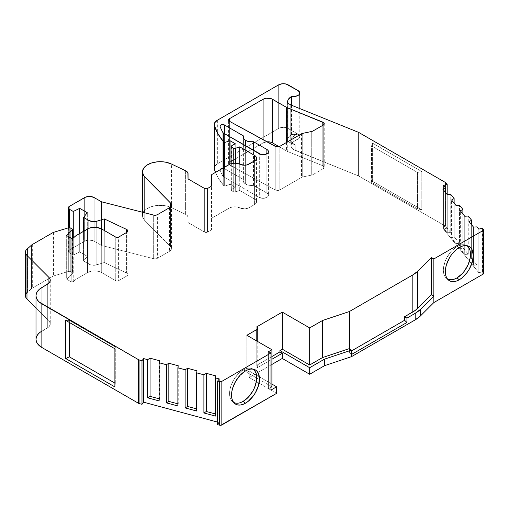 <?xml version="1.0" encoding="UTF-8"?>
<svg xmlns="http://www.w3.org/2000/svg" width="509" height="509" viewBox="0 0 509 509"><rect width="100%" height="100%" fill="white"/><g stroke="black" fill="none" stroke-linecap="round" stroke-linejoin="round"><path stroke-width="0.38" stroke-dasharray="2.54 1.91" d="M254.443 370.444L252.75 369.044L250.689 368.281L248.341 368.192L245.796 368.764L243.143 369.998A19.215 11.09 120 0 1 252.788 369.07A19.215 11.09 120 0 0 251.561 368.51A19.215 11.09 120 0 0 243.143 369.998L245.503 370.908L243.143 369.998L237.945 374.191L233.536 380.134L230.59 386.929L229.559 393.527L230.59 398.935L231.849 400.92L233.536 402.32L235.597 403.083M468.242 247.011L466.549 245.605L464.494 244.848L462.147 244.753L456.942 246.56A19.215 11.09 120 0 1 466.588 245.631A19.215 11.09 120 0 0 465.36 245.071A19.215 11.09 120 0 0 456.942 246.56L459.303 247.469L456.942 246.56L451.744 250.752L449.396 253.558L445.649 260.054L443.619 266.881L443.619 273.002L444.395 275.496L445.649 277.481L447.341 278.887L449.396 279.645M243.417 135.903L243.417 179.518A8.348 4.816 0 0 0 243.181 180.657A8.348 4.816 0 0 0 245.624 184.061L245.624 145.898L245.624 184.061A8.348 4.816 0 0 0 253.495 185.34L253.495 150.441M266.907 141.807A6.681 3.856 0 0 0 263.089 142.902L266.907 141.807A6.681 3.856 0 0 0 263.089 142.902L229.584 162.244L229.584 121.352L229.584 162.244A3.34 1.928 0 0 0 228.605 163.612A3.34 1.928 0 0 0 229.584 164.973L229.584 121.352L229.584 164.973A3.34 1.928 0 0 0 229.642 165.005L229.642 121.39L229.642 165.005L275.191 189.959A3.34 1.928 0 0 0 279.848 189.927L279.848 146.306L279.848 189.927L301.506 177.418L301.506 133.803M223.706 167.646L223.706 185.588L218.113 177.647L215.517 172.373A110.58 63.841 0 0 0 223.706 185.588L223.706 167.646L223.706 185.588L224.654 186.129L224.654 167.098L224.654 186.129L230.043 184.334L230.043 164.07L230.043 184.334L235.234 187.331L235.234 143.716L235.234 187.331L231.926 189.24L231.926 145.625L231.926 189.24A2.004 1.158 0 0 0 231.341 190.061A2.004 1.158 0 0 0 231.926 190.875L231.926 163.491L231.926 190.875L233.256 191.645L233.256 163.274L233.256 191.645A2.004 1.158 0 0 0 235.68 191.829L235.68 163.224L235.68 191.829L239.733 190.474L239.733 164.191L239.733 190.474L254.589 199.057L254.589 160.889L254.589 204.503L249.028 207.717L249.028 164.102L249.028 207.717L244.568 208.843L239.974 207.92A6.681 3.856 0 0 0 249.028 207.717L249.028 164.102M153.673 215.097L153.673 258.712A3.34 1.928 0 0 0 157.383 258.311L155.633 258.846L153.673 258.712L153.673 215.097L153.673 258.712L101.488 245.414L101.488 201.799L101.488 245.414L94.14 241.177A6.706 3.868 0 0 0 84.659 241.177L69.281 250.053L69.281 206.438L69.281 250.053A3.353 1.934 0 0 0 68.301 251.421A3.353 1.934 0 0 0 69.281 252.788L69.281 227.65L69.281 252.788L73.264 255.085L73.264 238.053L73.264 255.085L79.709 251.968L79.709 233.51L79.709 251.968L87.3 256.351L87.3 212.73L87.3 256.351L83.533 261.015L83.533 231.302L83.533 261.015L88.941 264.139L88.941 228.312L88.941 264.139A6.706 3.868 0 0 0 96.85 264.814L96.85 227.434L96.85 264.814L104.269 262.523L104.269 230.469L104.269 262.523L126.601 273.053L126.601 232.467L126.601 273.053L127.835 274.466L126.856 275.935A3.378 1.947 0 0 0 127.842 274.561A3.378 1.947 0 0 0 126.601 273.053L126.601 232.467M71.184 238.193L71.184 281.808A1.336 0.77 0 0 0 73.239 281.687L71.184 281.808L71.184 238.193L71.184 281.808L66.673 279.199L66.673 235.584L66.673 279.199L72.361 273.511L72.361 238.403L72.361 273.511A1.336 0.77 0 0 0 72.539 273.123A1.336 0.77 0 0 0 72.144 272.582L72.144 228.961L72.144 272.582L70.267 271.494L70.267 227.879L70.267 271.494A1.336 0.77 0 0 0 68.702 271.361L68.702 227.739L68.702 271.361L53.483 275.986A2.004 1.158 0 0 0 53 276.19L53 232.575L53 276.19L32.665 287.929A10.015 5.784 0 0 0 31.539 288.705L31.539 245.083L31.539 288.705L27.505 292.032L27.505 248.411L27.505 292.032A11.351 6.553 0 0 0 25.45 295.793M302.728 133.358L302.728 176.973L302.728 133.358L302.728 176.973L311.731 175.083L311.731 131.462L311.731 175.083A3.34 1.928 0 0 0 312.946 174.632L312.946 131.017L312.946 174.632L323.26 168.683A3.34 1.928 0 0 0 324.233 167.321A3.34 1.928 0 0 0 322.808 165.737L322.808 125.322L322.808 165.737L287.744 151.561L287.744 141.75M220.098 126.442L220.098 170.063L220.766 168.689L223.909 168.364L243.417 179.518L224.596 168.657L224.596 133.759L224.596 168.657A2.672 1.54 0 0 0 221.689 168.32A2.672 1.54 0 0 0 220.041 169.745A2.672 1.54 0 0 0 220.098 170.063L220.098 126.442L220.098 170.063A105.236 60.756 0 0 0 222.878 176.139L222.878 132.525L222.878 176.139A2.672 1.54 0 0 0 223.534 176.763L223.534 133.142L223.534 176.763L259.316 197.422L259.316 153.801L259.316 197.422A5.338 3.086 0 0 0 265.132 198.09A5.338 3.086 0 0 0 268.428 195.24A5.338 3.086 0 0 0 266.869 193.057L253.495 185.34L249.27 185.295L245.624 184.061L245.624 145.898M451.744 279.74L454.295 279.161M470.271 251.491L469.495 248.996M473.478 227.084L473.478 265.246L473.478 227.084L473.478 265.246L469.082 259.813L469.082 221.644M464.73 216.249L464.73 254.417L464.73 216.249L464.73 254.417L460.34 248.977L460.34 210.815M455.981 205.42L455.981 243.588L455.981 205.42L455.981 243.588L451.591 238.148L451.591 199.986M447.233 194.591L447.233 232.759L447.233 194.591L447.233 232.759L442.843 227.319L442.843 189.157M483.55 273.397A2.004 1.158 0 0 0 483.365 272.907L483.365 229.292L483.365 272.907L482.456 271.781L482.456 228.166M417.488 172.462L417.488 208.881L371.564 182.368L371.564 145.949L417.488 172.462L417.488 208.881L421.802 209.74L421.802 171.571L417.488 172.462L417.488 208.881L371.564 182.368L371.564 145.949L417.488 172.462L421.802 171.571L417.488 172.462L371.564 145.949L372.613 143.175L421.802 171.571L421.802 209.74L372.613 181.338L371.564 182.368L371.564 145.949L372.613 143.175L372.613 181.338L371.564 182.368L417.488 208.881L421.802 209.74L372.613 181.338L371.564 182.368M447.176 194.521L447.176 228.108L447.176 194.521L447.176 228.108L445.827 226.429L445.827 182.814L445.827 226.429A2.004 1.158 0 0 0 445.426 226.104L445.426 182.483L445.426 226.104L358.591 175.968L358.591 132.353L358.591 175.968L295.175 150.333L295.175 144.88L291.186 143.271L291.186 105.102M291.472 105.217L291.472 134.688A13.355 7.711 0 0 0 287.566 140.14A13.355 7.711 0 0 0 287.719 141.305L287.719 103.142L287.719 141.305L287.61 139.504L288.228 137.735L289.545 136.107L291.867 134.465L291.867 105.376L291.867 134.465L295.156 134.554L298.032 133.632L292.471 137.036L290.989 139.39L291.364 141.884L292.242 143.035L295.175 144.88L291.186 143.271A3.34 1.928 0 0 1 290.741 143.054L287.719 141.305L287.719 103.142M290.741 104.886L290.741 143.054A3.34 1.928 0 0 0 291.186 143.271A3.34 1.928 0 0 1 290.741 143.054L287.719 141.305L290.741 143.054L290.741 104.886L290.741 143.054M210.93 186.517L210.93 230.138A2.004 1.158 0 0 0 211.515 229.317L210.93 230.138L210.93 186.517L210.93 230.138L207.481 232.123L207.481 188.508L207.481 232.123L206.062 232.467L204.65 232.123A2.004 1.158 0 0 0 207.481 232.123L207.481 188.508M115.753 237.099L115.753 280.714A2.004 1.158 0 0 0 118.584 280.714L117.165 281.051L115.753 280.714L115.753 237.099L115.753 280.714L101.705 272.601A10.015 5.784 0 0 0 87.542 272.601L76.115 279.199L76.115 235.584L76.115 279.199L73.239 281.687L73.239 238.072M114.894 383.112L115.301 383.347L114.894 386.929L115.301 383.347L114.894 383.112L115.301 383.347L115.301 346.928L69.377 320.416L69.377 322.49M159.12 398.789L159.489 398.884L159.12 400.914L159.489 398.884L159.12 398.789L159.489 398.884L159.489 360.722M177.876 403.834L178.245 403.936L177.876 405.966L178.245 403.936L177.876 403.834L178.245 403.936L178.245 365.774M196.633 408.886L197.002 408.988L196.633 411.011L197.002 408.988L196.633 408.886L197.002 408.988L197.002 370.819M215.39 413.938L215.759 414.04L215.39 416.063L215.759 414.04L215.39 413.938L215.759 414.04L215.759 375.871M237.945 403.179L240.496 402.6M256.466 374.929L255.696 372.435M349.015 348.722L349.015 352.241L351.458 354.499L349.015 352.241L349.015 348.722L349.015 352.241L349.409 352.139L349.409 348.951L349.409 352.139L351.458 350.956M256.791 326.829L256.791 365.265L256.791 326.829L256.791 365.265L271.901 356.542L256.791 365.265L257.77 366.626A3.34 1.928 0 0 0 256.791 365.265L271.901 356.542M268.593 351.636L268.593 388.711L268.593 351.636L268.593 388.711L270.953 387.349L268.593 388.711L270.953 390.072L268.593 388.711L270.953 387.349M311.731 131.462L311.731 175.083L302.728 176.973A3.34 1.928 0 0 0 301.506 177.418A3.34 1.928 0 0 1 302.728 176.973L311.731 175.083A3.34 1.928 0 0 0 312.946 174.632L323.26 168.683A3.34 1.928 0 0 0 322.808 165.737L287.744 151.561A9.347 5.395 0 0 1 286.491 150.957L279.04 146.656L286.491 150.957A9.347 5.395 0 0 0 287.744 151.561A9.347 5.395 0 0 1 286.491 150.957L279.04 146.656M279.848 146.306L279.848 189.927L277.532 190.493L275.191 189.959L275.191 146.344L275.191 189.959A3.34 1.928 0 0 0 279.848 189.927L301.506 177.418A3.34 1.928 0 0 1 302.728 176.973M263.089 139.714L263.089 142.902L263.089 139.714L263.089 142.902L229.584 162.244A3.34 1.928 0 0 0 229.584 164.973A3.34 1.928 0 0 0 229.642 165.005L275.191 189.959L275.191 146.344M286.491 142.469L286.491 150.957M323.26 125.061L323.26 168.683L323.26 125.061L323.26 168.683L324.22 167.149L322.808 165.737L322.808 125.322M351.458 354.499L349.015 352.241L349.409 352.139L349.409 348.951M456.942 246.56A19.215 11.09 120 0 0 444.72 262.459A19.215 11.09 120 0 0 446.278 278.124A19.215 11.09 120 0 0 447.379 278.907A19.215 11.09 120 0 1 444.382 263.528A19.215 11.09 120 0 1 456.942 246.56L459.303 247.469M473.478 265.246L476.984 265.036L473.478 265.246L471.907 263.306L473.478 265.246L476.984 265.036L476.984 226.868L476.984 265.036L471.627 258.394L469.082 259.813L469.082 246.432L469.082 259.813L471.907 263.306L469.082 259.813L471.627 258.394L469.082 259.813M476.984 265.036L471.627 258.394L471.627 224.787L471.627 258.394L476.984 265.036L476.984 226.868M464.73 254.417L468.242 254.201L462.878 247.565L462.878 213.958L462.878 247.565L460.34 248.977L464.73 254.417L468.242 254.201L462.878 247.565L460.34 248.977L464.73 254.417L468.242 254.201L468.242 216.039M455.981 243.588L459.493 243.372L459.493 205.21L459.493 243.372L454.13 236.736L451.591 238.148L455.981 243.588L459.493 243.372L454.13 236.736L451.591 238.148L455.981 243.588L459.493 243.372L459.493 205.21M459.493 243.372L454.13 236.736L454.13 203.129L454.13 236.736L451.591 238.148M447.233 232.759L450.745 232.543L450.745 194.381L450.745 232.543L445.381 225.907L442.843 227.319L447.233 232.759L450.745 232.543L445.381 225.907L442.843 227.319L447.233 232.759L450.745 232.543L450.745 194.381M450.745 232.543L445.381 225.907L445.381 192.3L445.381 225.907L442.843 227.319M447.176 228.108L445.827 226.429L447.176 228.108L443.549 229.082L447.176 228.108L443.549 229.082L443.549 185.467L443.549 229.082L478.823 272.76L482.456 271.781L483.365 272.907L482.456 271.781L478.823 272.76L482.456 271.781M478.823 229.139L478.823 272.76L478.823 229.139L478.823 272.76L471.69 263.929L478.823 272.76M291.867 105.376L291.867 134.465L291.472 134.688L291.867 134.465A6.013 3.468 0 0 0 298.032 133.632L298.032 139.084A6.013 3.468 0 0 0 299.795 136.628A6.013 3.468 0 0 0 298.032 134.172L298.032 90.557L298.032 134.172L288.119 128.453A6.681 3.856 0 0 0 278.671 128.453L278.671 84.831L278.671 128.453L217.349 163.853A10.683 6.165 0 0 0 214.225 168.218M288.119 84.831L288.119 128.453L283.392 127.32L278.671 128.453L217.349 163.853L214.703 166.392L214.225 168.186M217.349 120.239L217.349 163.853A10.683 6.165 0 0 0 214.404 167.079M215.517 172.373A110.58 63.841 0 0 0 223.706 185.588L224.654 186.129L230.043 184.334L235.234 187.331L231.493 189.615L231.926 190.875L233.79 191.868L235.069 191.963L239.733 190.474L254.589 199.057L254.589 160.889L254.589 204.503A6.681 3.856 0 0 0 256.549 201.78A6.681 3.856 0 0 0 254.589 199.057L254.589 160.889L254.589 204.503L249.028 207.717L254.589 204.503A6.681 3.856 0 0 0 254.589 199.057L256.04 200.304L256.549 201.78L256.04 203.256L254.589 204.503M239.974 164.305L239.974 207.92A8.049 4.645 0 0 0 229.063 208.168L229.063 164.553L229.063 208.168L212.1 217.96A2.004 1.158 0 0 0 211.515 218.781L211.515 185.702M249.028 207.717A6.681 3.856 0 0 1 239.974 207.92L235.928 206.858L232.944 206.928L230.214 207.621L212.1 217.96L212.1 174.345L212.1 217.96L211.515 218.781L211.515 229.317A2.004 1.158 0 0 1 210.93 230.138L207.481 232.123L210.93 230.138M204.65 188.508L204.65 232.123L204.65 188.508L204.65 232.123L188.05 222.541L188.05 178.926L188.05 217.349A6.681 3.856 0 0 0 185.613 214.372L185.613 170.757L185.613 214.372L171.425 207.634L171.425 164.013M169.484 207.71L169.484 251.325A6.681 3.856 0 0 0 171.438 248.602A6.681 3.856 0 0 0 170.566 246.693L170.566 206.889L170.566 246.693L171.317 247.864L171.38 249.117L169.484 251.325L157.383 258.311L157.383 214.696M185.613 170.757L185.613 214.372A6.681 3.856 0 0 1 188.05 217.349L188.05 178.926L188.05 217.349L187.407 215.701L185.613 214.372L171.425 207.634A17.694 10.218 0 0 0 152.624 206.279A17.694 10.218 0 0 0 142.482 215.517A17.694 10.218 0 0 0 144.804 220.575L170.566 246.693A6.681 3.856 0 0 1 169.484 251.325L157.383 258.311A3.34 1.928 0 0 1 153.673 258.712L101.488 245.414L94.14 241.177L94.14 197.556L94.14 241.177L89.399 240.038L84.659 241.177L84.659 197.556L84.659 241.177L69.281 250.053L68.301 251.421L68.556 252.159L73.264 255.085L79.709 251.968L87.3 256.351L83.533 261.015L90.672 264.858L94.833 265.214L104.269 262.523L126.601 273.053A3.378 1.947 0 0 1 126.856 275.935L118.584 280.714L118.584 237.099M126.856 232.32L126.856 275.935L126.856 232.32L126.856 275.935L118.584 280.714A2.004 1.158 0 0 1 115.753 280.714L101.705 272.601L101.705 228.986L101.705 272.601L98.453 271.348L94.623 270.909L90.793 271.348L87.542 272.601L87.542 228.986L87.542 272.601L76.115 279.199L73.239 281.687A1.336 0.77 0 0 1 71.184 281.808L66.673 279.199L72.513 273.276L72.144 272.582L69.924 271.354L68.702 271.361L53.483 275.986A2.004 1.158 0 0 0 53 276.19L32.665 287.929A10.015 5.784 0 0 0 31.539 288.705L26.054 293.687M53.483 232.365L53.483 275.986A2.004 1.158 0 0 0 53 276.19L53 232.575M32.665 244.314L32.665 287.929A10.015 5.784 0 0 0 31.539 288.705L31.539 245.083M47.324 284.372L47.324 327.993A10.015 5.784 0 0 0 50.257 323.902A10.015 5.784 0 0 0 48.915 321.007L35.999 308.098L48.915 321.007L50.06 322.776L50.168 324.659L49.22 326.46L47.324 327.993L47.324 284.372L47.324 327.993L41.865 331.136L41.865 287.521L41.865 331.136A20.036 11.567 0 0 0 35.999 339.318M114.894 386.929L115.301 383.347L115.301 346.928L114.894 348.767L115.301 346.928L69.377 320.416L65.706 320.365L69.377 320.416L115.301 346.928L114.894 348.767M217.636 424.671L219.328 422.578L217.636 424.671L219.328 422.578L219.328 378.957L219.328 422.578L217.636 422.12L219.328 422.578L219.328 378.957M243.143 369.998A19.215 11.09 120 0 0 230.921 385.898A19.215 11.09 120 0 0 232.479 401.556A19.215 11.09 120 0 0 233.58 402.345A19.215 11.09 120 0 1 230.583 386.961A19.215 11.09 120 0 1 243.143 369.998L245.503 370.908M271.901 386.802L246.871 372.353L249.238 370.991L271.901 384.072L249.238 370.991L249.238 377.532L276.622 393.342M256.791 341.005L256.791 367.994A3.34 1.928 0 0 0 257.77 366.626L256.791 367.994L271.901 359.265L256.791 367.994A3.34 1.928 0 0 0 256.791 365.265M249.238 370.991L246.871 372.353L259.469 379.625L246.871 372.353L246.871 335.278L246.871 372.353L249.238 370.991L249.238 377.532L259.049 383.201L249.238 377.532L271.901 364.45L249.238 377.532L249.238 370.991L271.901 384.072M266.869 153.801L266.869 193.057L266.869 153.801L266.869 193.057L268.027 194.056L268.428 195.24L268.027 196.417L266.869 197.422L263.089 198.325L259.316 197.422L259.316 153.801M468.242 254.201L468.242 246.038L468.242 254.201L462.878 247.565L460.34 248.977M371.564 145.949L372.613 143.175L372.613 181.338L372.613 143.175L421.802 171.571L421.802 209.74L372.613 181.338M291.867 134.465A6.013 3.468 0 0 0 298.032 133.632L293.839 136.056L293.839 141.502A10.015 5.784 0 0 0 290.9 145.593A10.015 5.784 0 0 0 295.175 150.333L295.175 144.88L291.186 143.271M445.827 182.814L445.827 226.429A2.004 1.158 0 0 0 445.426 226.104L358.591 175.968L293.534 149.5L292.242 148.488L290.938 146.096L291.504 143.614L293.839 141.502L298.032 139.084L298.032 133.632L293.839 136.056A10.015 5.784 0 0 0 290.9 140.14A10.015 5.784 0 0 0 295.175 144.88A10.015 5.784 0 0 1 293.839 136.056L293.839 141.502L299.337 137.958L299.795 136.628L299.337 135.299L288.119 128.453A6.681 3.856 0 0 0 278.671 128.453L278.671 84.831M288.119 99.783L288.119 128.453L288.119 99.783M185.613 214.372L171.425 207.634L171.425 204.713L171.425 207.634L166.106 205.891L163.134 205.445L157.026 205.464L151.288 206.686L146.611 208.957L144.855 210.408L142.762 213.723L142.743 217.254L144.804 220.575L144.804 212.832L144.804 220.575L170.566 246.693L170.566 206.889M35.999 308.098L48.915 321.007L48.915 283.176M207.481 232.123A2.004 1.158 0 0 1 204.65 232.123L188.05 222.541L188.05 178.926M41.865 287.521L41.865 331.136L47.324 327.993L39.378 332.892M483.518 273.594L483.531 273.244M443.549 229.082L471.69 263.929L443.549 229.082L443.549 185.467M223.534 133.142L223.534 176.763L222.878 176.139A2.672 1.54 0 0 0 223.534 176.763L259.316 197.422A5.338 3.086 0 0 0 266.869 197.422A5.338 3.086 0 0 0 266.869 193.057L253.495 185.34A8.348 4.816 0 0 1 245.624 184.061L243.493 181.961L243.417 179.518A8.348 4.816 0 0 0 245.624 184.061M224.596 133.759L224.596 168.657A2.672 1.54 0 0 0 221.44 168.39A2.672 1.54 0 0 0 220.098 170.063A105.236 60.756 0 0 0 222.878 176.139L222.878 132.525M229.584 164.973L228.605 163.612L229.584 162.244L229.584 121.352L229.584 164.973A3.34 1.928 0 0 0 229.642 165.005L229.642 121.39M235.234 143.716L235.234 187.331L231.926 189.24A2.004 1.158 0 0 0 231.926 190.875L233.256 191.645A2.004 1.158 0 0 0 235.68 191.829L235.68 163.224M231.926 189.24L231.926 145.625M231.926 190.875L231.926 163.491M79.709 233.51L79.709 251.968L87.3 256.351L87.3 212.73M87.3 256.351L83.533 261.015L83.533 231.302M66.673 235.584L66.673 279.199L72.361 273.511L72.361 238.403M230.043 164.07L230.043 184.334L235.234 187.331M233.256 191.645L233.256 163.274M73.264 238.053L73.264 255.085L79.709 251.968M83.533 261.015L88.941 264.139L88.941 228.312M71.184 281.808L66.673 279.199M72.361 273.511A1.336 0.77 0 0 0 72.144 272.582L72.144 228.961M220.098 170.063A105.236 60.756 0 0 0 222.878 176.139M483.365 229.292L483.365 272.907M224.654 167.098L224.654 186.129L230.043 184.334M69.281 227.65L69.281 252.788L73.264 255.085M88.941 264.139A6.706 3.868 0 0 0 96.85 264.814L96.85 227.434M72.144 272.582L70.267 271.494L70.267 227.879M115.301 383.347L115.301 346.928M291.472 134.688A13.355 7.711 0 0 0 287.719 141.305M349.015 352.241L349.409 352.139M311.731 175.083A3.34 1.928 0 0 0 312.946 174.632L312.946 131.017M471.627 224.787L471.627 258.394M462.878 213.958L462.878 247.565M454.13 203.129L454.13 236.736M445.381 192.3L445.381 225.907M417.488 208.881L421.802 209.74M372.613 143.175L421.802 171.571M445.827 226.429A2.004 1.158 0 0 0 445.426 226.104L445.426 182.483M298.032 133.632L298.032 139.084A6.013 3.468 0 0 0 298.032 134.172L298.032 90.557M223.706 185.588L224.654 186.129M235.68 191.829L239.733 190.474L239.733 164.191M212.1 174.345L212.1 217.96A2.004 1.158 0 0 0 211.515 218.781M101.488 201.799L101.488 245.414L94.14 241.177L94.14 197.556M94.14 241.177A6.706 3.868 0 0 0 84.659 241.177L84.659 197.556M69.281 206.438L69.281 250.053A3.353 1.934 0 0 0 69.281 252.788M96.85 264.814L104.269 262.523L104.269 230.469M76.115 235.584L76.115 279.199L73.239 281.687M70.267 271.494A1.336 0.77 0 0 0 68.702 271.361L68.702 227.739M31.539 288.705L27.505 292.032L27.505 248.411M65.706 320.365L69.377 320.416M159.12 400.914L159.489 398.884M177.876 405.966L178.245 403.936M196.633 411.011L197.002 408.988M215.39 416.063L215.759 414.04M268.593 388.711L270.953 390.072M256.791 367.994L271.901 359.265M246.871 372.353L246.871 335.278M279.848 189.927L301.506 177.418M229.642 165.005L275.191 189.959M263.089 142.902L229.584 162.244M322.808 165.737L287.744 151.561M312.946 174.632L323.26 168.683M223.534 176.763L259.316 197.422M243.417 179.518L224.596 168.657M266.869 193.057L253.495 185.34M445.426 226.104L358.591 175.968L358.591 132.353M358.591 175.968L295.175 150.333L295.175 144.88M293.839 136.056L293.839 141.502A10.015 5.784 0 0 0 295.175 150.333M293.839 141.502L298.032 139.084M298.032 134.172L288.119 128.453M278.671 128.453L217.349 163.853M239.733 190.474L254.589 199.057M239.974 207.92A8.049 4.645 0 0 0 229.063 208.168L229.063 164.553M229.063 208.168L212.1 217.96M204.65 232.123L188.05 222.541M171.425 207.634A17.694 10.218 0 0 0 144.804 210.465M143.303 212.45A17.694 10.218 0 0 0 144.804 220.575L144.804 212.832M144.804 220.575L170.566 246.693M169.484 251.325L157.383 258.311M153.673 258.712L101.488 245.414M84.659 241.177L69.281 250.053M104.269 262.523L126.601 273.053M126.856 275.935L118.584 280.714M115.753 280.714L101.705 272.601L101.705 228.986M101.705 272.601A10.015 5.784 0 0 0 87.542 272.601L87.542 228.986M87.542 272.601L76.115 279.199M68.702 271.361L53.483 275.986M53 276.19L32.665 287.929M27.505 292.032A11.351 6.553 0 0 0 26.971 292.516M47.324 327.993A10.015 5.784 0 0 0 48.915 321.007M219.328 422.578L217.636 422.12M271.901 364.45L249.238 377.532M251.561 368.51L254.163 369.381M465.36 245.071L467.962 245.942M243.181 144.486L243.181 180.657M231.341 146.439L231.341 190.061M72.539 238.377L72.539 273.123M287.566 140.14L287.566 101.978M228.605 163.612L228.605 119.99M324.233 123.7L324.233 167.321M220.041 126.13L220.041 169.745M446.278 278.124L448.334 279.944M299.795 136.628L299.795 108.582M256.549 158.165L256.549 201.78M171.438 204.981L171.438 248.602M68.301 227.86L68.301 251.421M127.842 230.946L127.842 274.561M232.479 401.556L234.534 403.376M257.77 341.564L257.77 366.626M268.428 151.625L268.428 195.24M290.9 145.593L290.9 140.14M142.482 212.247L142.482 215.517M50.257 280.287L50.257 323.902"/><path stroke-width="0.76" d="M240.496 402.6L243.143 401.372L245.503 403.185A19.768 11.414 -60 0 1 231.531 395.118A19.768 11.414 -60 0 1 245.503 370.908A19.768 11.414 -60 0 1 259.482 378.976A19.768 11.414 -60 0 1 245.503 403.185L242.78 404.451L240.159 405.043L237.741 404.948L235.622 404.165L233.886 402.721L232.594 400.678L231.799 398.108L231.799 391.809L232.594 388.322L235.622 381.343L240.159 375.222L245.503 370.908L248.233 369.642L250.854 369.05L253.272 369.146L255.391 369.928L257.128 371.373L258.419 373.415L259.482 378.976L258.419 385.765L255.391 392.751L253.272 395.983L248.233 401.302L245.503 403.185A19.768 11.414 -60 0 1 234.534 403.376A19.768 11.414 -60 0 1 232.931 387.266A19.768 11.414 -60 0 1 245.503 370.908A19.768 11.414 -60 0 1 254.163 369.381A19.768 11.414 -60 0 1 258.706 384.715A19.768 11.414 -60 0 1 245.503 403.185L243.143 401.372A19.215 11.09 120 0 0 255.683 384.473A19.215 11.09 120 0 0 252.788 369.07A19.215 11.09 120 0 1 255.683 384.473A19.215 11.09 120 0 1 243.143 401.372L248.341 397.173L252.75 391.23L254.443 387.877L256.466 381.05L256.466 374.929M454.295 279.161L456.942 277.933L459.303 279.746A19.768 11.414 -60 0 1 445.33 271.679A19.768 11.414 -60 0 1 459.303 247.469A19.768 11.414 -60 0 1 473.281 255.543A19.768 11.414 -60 0 1 459.303 279.746L456.579 281.013L453.958 281.604L451.54 281.509L449.422 280.726L447.685 279.282L446.393 277.24L445.598 274.669L445.598 268.377L446.393 264.89L449.422 257.904L451.54 254.672L456.579 249.353L462.032 246.21L464.653 245.612L467.071 245.707L469.19 246.49L470.927 247.934L472.218 249.976L473.281 255.543L472.218 262.332L469.19 269.318L467.071 272.544L462.032 277.863L459.303 279.746A19.768 11.414 -60 0 1 448.334 279.944A19.768 11.414 -60 0 1 446.73 263.834A19.768 11.414 -60 0 1 459.303 247.469A19.768 11.414 -60 0 1 467.962 245.942A19.768 11.414 -60 0 1 472.511 261.276A19.768 11.414 -60 0 1 459.303 279.746L456.942 277.933A19.215 11.09 120 0 0 469.483 261.041A19.215 11.09 120 0 0 466.588 245.631A19.215 11.09 120 0 1 469.483 261.041A19.215 11.09 120 0 1 456.942 277.933L462.147 273.74L464.494 270.934L468.242 264.438L470.271 257.611L470.271 251.491M245.624 145.898L245.624 140.446A8.348 4.816 180 0 1 243.181 137.042A8.348 4.816 180 0 1 243.417 135.903L243.493 138.34L245.624 140.446L249.27 141.68L253.495 141.725A8.348 4.816 180 0 1 245.624 140.446A8.348 4.816 180 0 1 243.417 135.903L224.596 125.036L224.596 133.759L224.596 125.036L243.417 135.903L224.596 125.036L224.596 133.759M287.744 141.75L287.744 107.946L287.744 141.75L287.744 107.946L322.808 122.122L322.808 125.322L322.808 122.122A3.34 1.928 180 0 1 324.233 123.7A3.34 1.928 180 0 1 323.26 125.061L312.946 131.017A3.34 1.928 180 0 1 311.731 131.462L302.728 133.358A3.34 1.928 180 0 0 301.506 133.803L279.848 146.306A3.34 1.928 180 0 1 275.191 146.344L229.642 121.39A3.34 1.928 180 0 1 229.584 121.352A3.34 1.928 180 0 1 228.605 119.99A3.34 1.928 180 0 1 229.584 118.629L229.584 121.352L228.605 119.99L229.584 118.629L263.089 99.28A6.681 3.856 180 0 1 272.538 99.28L272.538 142.902A6.681 3.856 0 0 0 266.907 141.807A6.681 3.856 0 0 1 272.538 142.902L279.04 146.656L272.538 142.902L272.538 99.28L286.491 107.342L286.491 142.469M239.733 164.191L239.733 146.859L239.733 164.191L239.733 146.859L235.68 148.214L235.68 163.224L235.68 148.214A2.004 1.158 180 0 1 233.256 148.03L233.256 163.274L233.256 148.03L231.926 147.26L231.926 163.491L231.926 147.26A2.004 1.158 180 0 1 231.341 146.439A2.004 1.158 180 0 1 231.926 145.625L235.234 143.716L230.043 140.719L230.043 164.07L230.043 140.719L224.654 142.514L224.654 167.098L224.654 142.514L223.706 141.966L223.706 167.646M104.269 230.469L104.269 218.902L104.269 230.469L104.269 218.902L96.85 221.199L96.85 227.434L96.85 221.199A6.706 3.868 180 0 1 88.941 220.524L88.941 228.312L88.941 220.524L83.533 217.4L83.533 231.302L83.533 217.4L87.3 212.73L79.709 208.346L79.709 233.51L79.709 208.346L73.264 211.47L73.264 238.053L73.264 211.47L69.281 209.174L69.281 227.65L69.281 209.174A3.353 1.934 180 0 1 68.301 207.806A3.353 1.934 180 0 1 69.281 206.438L68.301 207.806L69.281 209.174L69.281 227.65M25.45 252.171L25.45 295.793A11.351 6.553 0 0 0 26.971 299.069L26.971 255.448A11.351 6.553 0 0 1 27.505 248.411A11.351 6.553 0 0 0 25.45 252.171A11.351 6.553 0 0 0 26.971 255.448L25.774 253.73L25.463 251.885L26.054 250.065L31.539 245.083A10.015 5.784 180 0 1 32.665 244.314L53 232.575A2.004 1.158 180 0 1 53.483 232.365L68.702 227.739L53.483 232.365A2.004 1.158 180 0 0 53 232.575A2.004 1.158 180 0 1 53.483 232.365L68.702 227.739A1.336 0.77 180 0 1 70.267 227.879L68.702 227.739A1.336 0.77 180 0 1 70.267 227.879L72.144 228.961A1.336 0.77 180 0 1 72.539 229.508A1.336 0.77 180 0 1 72.361 229.896L72.361 238.403L72.361 229.896L66.673 235.584L71.184 238.193A1.336 0.77 180 0 0 73.239 238.072L76.115 235.584L87.542 228.986L76.115 235.584L72.812 238.307L71.184 238.193L66.673 235.584L71.184 238.193A1.336 0.77 180 0 0 73.239 238.072L76.115 235.584L89.056 228.267L92.67 227.402L96.576 227.402L101.705 228.986A10.015 5.784 0 0 0 87.542 228.986A10.015 5.784 0 0 1 101.705 228.986L115.753 237.099A2.004 1.158 180 0 0 118.584 237.099L117.165 237.436L115.753 237.099A2.004 1.158 180 0 0 118.584 237.099L126.856 232.32A3.378 1.947 180 0 0 127.842 230.946A3.378 1.947 180 0 0 126.601 229.432L127.835 230.844L126.856 232.32A3.378 1.947 180 0 0 126.601 229.432L126.601 232.467L126.601 229.432L104.269 218.902L96.85 221.199A6.706 3.868 180 0 1 88.941 220.524L83.533 217.4L87.3 212.73L79.709 208.346L73.264 211.47L69.281 209.174A3.353 1.934 180 0 1 69.281 206.438L84.659 197.556A6.706 3.868 180 0 1 94.14 197.556L101.488 201.799L153.673 215.097L101.488 201.799L94.14 197.556L90.71 196.499L85.677 197.078L69.281 206.438L84.659 197.556A6.706 3.868 180 0 1 94.14 197.556L101.488 201.799L153.673 215.097A3.34 1.928 180 0 0 157.383 214.696L155.633 215.224L153.673 215.097A3.34 1.928 180 0 0 157.383 214.696L169.484 207.71A6.681 3.856 180 0 0 171.438 204.981L171.438 205.032M351.458 350.956L404.579 320.282L404.579 316.738L406.939 318.106L406.939 322.464L404.579 320.282L404.579 316.738L406.939 318.106L406.939 322.464L404.579 320.282L351.458 350.956L404.579 320.282L404.579 316.738L415.401 310.286L431.187 294.838L417.577 308.409L417.577 271.335A30.05 17.351 180 0 1 412.818 274.911L412.818 311.985A30.05 17.351 0 0 0 417.577 308.409L417.577 271.335A30.05 17.351 180 0 1 412.818 274.911L412.818 311.985A30.05 17.351 0 0 0 417.577 308.409L417.577 271.335L431.187 257.764L431.492 294.66L431.492 257.586L431.187 294.838L431.492 257.586L433.853 258.947L433.853 296.022L431.492 294.66L431.187 257.764L417.577 271.335L412.818 274.911L349.409 311.521L349.409 348.951L349.409 311.521L322.496 320.517L309.676 327.917L309.676 364.991L322.496 357.592L322.496 320.517L309.676 327.917L309.676 364.991L322.496 357.592L322.496 320.517L309.676 327.917L282.285 312.106L256.791 326.829L257.77 328.19A3.34 1.928 0 0 0 256.791 326.829L282.285 312.106L256.791 326.829A3.34 1.928 0 0 1 256.791 329.552L257.77 328.19L257.77 341.564M253.495 150.441L253.495 141.725L253.495 150.441L253.495 141.725L266.869 149.442L268.027 150.441L268.428 151.625L268.027 152.802L265.132 154.469L261.047 154.469L223.534 133.142A2.672 1.54 180 0 1 222.878 132.525A105.236 60.756 180 0 1 220.098 126.442A2.672 1.54 180 0 1 220.041 126.13A2.672 1.54 180 0 1 221.689 124.705A2.672 1.54 180 0 1 224.596 125.036L221.44 124.775L220.289 125.481L220.098 126.442A2.672 1.54 180 0 1 221.44 124.775A2.672 1.54 180 0 1 224.596 125.036M449.396 279.645L451.744 279.74M469.495 248.996L468.242 247.011M417.577 308.409L431.187 294.838L431.187 257.764L433.853 258.947L482.965 230.596A2.004 1.158 180 0 0 483.365 229.292L482.456 228.166L478.823 229.139L482.456 228.166L483.365 229.292A2.004 1.158 180 0 1 483.55 229.775A2.004 1.158 180 0 1 482.965 230.596L483.531 229.629L482.456 228.166L478.823 229.139L476.984 226.868L473.478 227.084L469.082 221.644L471.627 220.225L469.082 221.644L473.478 227.084L476.984 226.868L473.478 227.084L469.082 221.644L471.627 220.225L471.627 224.787L471.627 220.225L468.242 216.039L464.73 216.249L460.34 210.815L462.878 209.396L462.878 213.958L462.878 209.396L459.493 205.21L455.981 205.42L451.591 199.986L454.13 198.567L454.13 203.129L454.13 198.567L450.745 194.381L447.233 194.591L442.843 189.157L445.381 187.738L445.381 192.3L445.381 187.738L443.549 185.467L447.176 184.487L447.176 194.521M291.867 105.376L291.867 96.303L295.818 96.277L298.891 94.839L299.648 93.771L299.75 92.613L298.032 90.557A6.013 3.468 180 0 1 299.795 93.013A6.013 3.468 180 0 1 291.867 96.303L291.867 105.376L291.867 96.303L291.472 96.525A13.355 7.711 180 0 0 287.566 101.978A13.355 7.711 180 0 0 287.719 103.142L290.741 104.886A3.34 1.928 180 0 0 291.186 105.102L358.591 132.353L291.186 105.102L358.591 132.353L445.426 182.483A2.004 1.158 180 0 1 445.827 182.814A2.004 1.158 180 0 0 445.426 182.483A2.004 1.158 180 0 1 445.827 182.814L447.176 184.487L443.549 185.467L447.176 184.487L445.827 182.814L447.176 184.487M214.225 124.597L214.225 168.218A10.683 6.165 0 0 0 214.404 169.351L214.404 125.736A10.683 6.165 180 0 1 214.225 124.597A10.683 6.165 180 0 1 217.349 120.239L278.671 84.831A6.681 3.856 180 0 1 288.119 84.831L298.032 90.557L285.95 83.998L282.094 83.781L278.671 84.831A6.681 3.856 180 0 1 288.119 84.831L298.032 90.557A6.013 3.468 180 0 1 298.891 94.839A6.013 3.468 180 0 1 291.867 96.303L291.472 96.525A13.355 7.711 180 0 0 287.719 103.142L290.741 104.886A3.34 1.928 180 0 0 291.186 105.102A3.34 1.928 180 0 1 290.741 104.886L287.719 103.142L287.61 101.342L288.228 99.573L291.472 96.525L291.472 105.217M254.589 160.889L249.028 164.102A6.681 3.856 180 0 1 239.974 164.305L244.568 165.228L246.986 164.903L254.589 160.889L254.589 155.436A6.681 3.856 180 0 1 256.549 158.165A6.681 3.856 180 0 1 254.589 160.889L254.589 155.436L256.04 156.689L256.549 158.165L256.04 159.641L254.589 160.889L254.589 155.436A6.681 3.856 180 0 1 254.589 160.889L249.028 164.102A6.681 3.856 180 0 1 239.974 164.305L235.928 163.243L232.944 163.313L230.214 164L212.1 174.345L211.515 175.16A2.004 1.158 180 0 1 212.1 174.345L229.063 164.553L212.1 174.345A2.004 1.158 180 0 0 211.515 175.16L211.515 185.702A2.004 1.158 180 0 1 210.93 186.517L207.481 188.508A2.004 1.158 180 0 1 204.65 188.508L188.05 178.926L187.885 172.888L185.613 170.757A6.681 3.856 180 0 1 188.05 173.734L188.05 178.926L204.65 188.508L188.05 178.926L188.05 173.734A6.681 3.856 180 0 0 185.613 170.757L171.425 164.013L166.106 162.276L163.134 161.83L157.026 161.849L151.288 163.071L146.611 165.342L143.557 168.396L142.482 171.87L143.519 175.351L170.566 203.072A6.681 3.856 180 0 1 171.438 204.981M69.377 322.49L69.377 356.834L69.377 322.49L69.377 356.834L114.894 383.112L69.377 356.834L65.706 358.533L114.894 386.929L114.894 348.767L65.706 320.365L65.706 358.533L65.706 320.365L114.894 348.767L114.894 386.929L65.706 358.533L114.894 386.929L114.894 348.767L65.706 320.365L65.706 358.533L69.377 356.834L114.894 383.112M26.054 293.687L25.463 295.506L25.774 297.351L26.971 299.069L26.971 255.448L48.915 277.392L50.06 279.155L50.168 281.038L49.22 282.845L39.378 289.277L37.526 291.275L36.387 293.445L35.999 295.697L36.387 297.956L37.526 300.125L39.378 302.123L138.518 359.678A2.004 1.158 180 0 0 139.084 359.908L141.986 360.69L139.084 359.908L139.084 403.529L141.986 404.305L141.986 360.69L143.678 358.591L143.678 402.212L141.986 404.305L141.986 360.69L139.084 359.908L139.084 403.529L141.986 404.305L141.986 360.69L143.678 358.591L147.616 359.653L150.072 358.183L159.489 360.722L159.12 362.752L159.489 360.722L150.072 358.183L150.072 396.352L159.12 398.789L150.072 396.352L147.616 397.815L147.616 359.653L150.072 358.183L150.072 396.352L147.616 397.815L159.12 400.914L159.12 362.752L166.373 364.705L168.829 363.235L168.829 401.404L177.876 403.834L168.829 401.404L166.373 402.867L166.373 364.705L168.829 363.235L168.829 401.404L166.373 402.867L177.876 405.966L177.876 367.797L185.13 369.75L187.586 368.287L187.586 406.449L196.633 408.886L187.586 406.449L185.13 407.919L185.13 369.75L187.586 368.287L187.586 406.449L185.13 407.919L196.633 411.011L196.633 372.849L203.893 374.802L206.342 373.339L206.342 411.501L215.39 413.938L206.342 411.501L203.893 412.971L203.893 374.802L206.342 373.339L206.342 411.501L203.893 412.971L215.39 416.063L215.39 377.901L219.328 378.957L217.636 381.056L217.636 424.671L219.583 425.2L219.583 381.578L217.636 381.056L217.636 424.671L219.583 425.2L219.583 381.578L217.636 381.056L217.636 424.671L219.583 425.2A2.004 1.158 0 0 0 221.848 424.964L221.848 381.349A2.004 1.158 180 0 1 219.583 381.578L221.848 381.349L270.953 352.998L268.593 351.636L271.901 349.728L268.593 351.636L270.953 352.998L268.593 351.636L271.901 349.728L246.871 335.278L256.791 329.552L256.791 341.005L256.791 329.552A3.34 1.928 0 0 0 257.77 328.19M168.829 401.404L166.373 402.867L177.876 405.966L177.876 367.797L178.245 365.774L168.829 363.235L178.245 365.774L177.876 367.797L178.245 365.774L168.829 363.235L168.829 401.404L177.876 403.834M187.586 406.449L185.13 407.919L196.633 411.011L196.633 372.849L197.002 370.819L187.586 368.287L197.002 370.819L196.633 372.849L197.002 370.819L187.586 368.287L187.586 406.449L196.633 408.886M206.342 411.501L203.893 412.971L215.39 416.063L215.39 377.901L215.759 375.871L206.342 373.339L215.759 375.871L215.39 377.901L215.759 375.871L206.342 373.339L206.342 411.501L215.39 413.938M235.597 403.083L237.945 403.179M255.696 372.435L254.443 370.444M271.901 359.265L282.285 353.271L271.901 359.265L282.285 353.271L279.925 351.91L271.901 356.542L279.925 351.91L279.925 350.542L282.285 349.18L282.285 312.106L282.285 349.18L309.676 364.991L322.496 357.592L349.015 348.722L351.458 350.135L349.015 348.722L322.496 357.592L322.496 320.517L349.409 311.521L349.409 348.951M270.953 387.349L271.901 386.802L270.953 387.349L271.901 386.802L271.901 349.728L246.871 335.278L256.791 329.552L256.791 341.005M229.584 121.352L229.584 118.629L263.089 99.28L263.089 139.714L263.089 99.28L266.512 98.224L271.526 98.803L286.491 107.342A9.347 5.395 180 0 0 287.744 107.946A9.347 5.395 180 0 1 286.491 107.342A9.347 5.395 180 0 0 287.744 107.946L323.788 122.739L324.036 124.361L323.26 125.061L312.946 131.017A3.34 1.928 180 0 1 311.731 131.462L302.728 133.358A3.34 1.928 180 0 0 301.506 133.803L279.848 146.306L276.272 146.738L229.642 121.39A3.34 1.928 180 0 1 229.584 121.352A3.34 1.928 180 0 1 229.584 118.629L229.584 121.352A3.34 1.928 180 0 0 229.642 121.39L275.191 146.344A3.34 1.928 180 0 0 279.848 146.306L301.506 133.803A3.34 1.928 180 0 1 302.728 133.358L311.731 131.462A3.34 1.928 180 0 0 312.946 131.017L323.26 125.061A3.34 1.928 180 0 0 322.808 122.122L322.808 125.322M412.818 274.911L349.409 311.521L412.818 274.911L412.818 311.985L404.579 316.738L406.939 318.106L406.939 322.464L351.458 354.499L351.458 356.675L415.179 319.887L415.179 313.347L420.466 309.377L433.853 296.022L431.187 294.838M271.901 356.542L279.925 351.91L279.925 350.542L309.676 367.721L309.676 374.261L282.285 358.451L282.285 353.271L279.925 351.91L279.925 350.542L309.676 367.721L324.545 359.131L351.458 350.135L351.458 356.675L415.179 319.887L415.179 313.347L406.939 318.106L415.179 313.347A33.39 19.278 0 0 0 420.466 309.377L433.853 296.022L433.853 302.562L420.466 315.917L420.466 309.377L433.853 296.022L433.853 302.562L482.965 274.211A2.004 1.158 0 0 0 483.55 273.397L483.55 229.775M431.492 257.586L433.853 258.947L482.965 230.596L482.965 274.211L483.518 273.594L483.365 272.907A2.004 1.158 0 0 1 482.965 274.211L482.965 230.596L482.965 274.211L433.853 302.562L420.466 315.917L420.466 309.377A33.39 19.278 0 0 1 415.179 313.347L406.939 318.106M456.942 277.933A19.215 11.09 120 0 1 447.379 278.907A19.215 11.09 120 0 0 456.942 277.933L459.303 279.746M170.566 206.889L170.566 203.072L171.317 204.249L171.38 205.496L169.484 207.71A6.681 3.856 180 0 0 170.566 203.072L170.566 206.889L170.566 203.072L144.804 176.96L170.566 203.072M39.378 332.892L37.526 334.89L36.387 337.06L35.999 339.318A20.036 11.567 0 0 0 41.865 347.494L41.865 303.879L138.518 359.678L138.518 403.293A2.004 1.158 0 0 0 139.084 403.529L139.084 359.908A2.004 1.158 180 0 1 138.518 359.678L138.518 403.293A2.004 1.158 0 0 0 139.084 403.529L141.986 404.305L143.678 402.212L141.986 404.305M243.143 401.372A19.215 11.09 120 0 1 233.58 402.345A19.215 11.09 120 0 0 243.143 401.372L245.503 403.185M219.583 381.578L219.583 425.2L220.779 425.289L276.622 393.342L276.622 386.802L271.901 384.072L276.622 386.802L270.953 390.072L270.953 352.998L270.953 390.072L270.953 352.998L221.848 381.349A2.004 1.158 180 0 1 219.583 381.578L217.636 381.056L219.328 378.957L217.636 381.056M309.676 327.917L282.285 312.106L282.285 349.18L309.676 364.991L309.676 327.917L282.285 312.106M471.627 224.787L471.627 220.225L468.242 216.039L464.73 216.249L460.34 210.815L462.878 209.396L459.493 205.21L455.981 205.42L451.591 199.986L454.13 198.567L450.745 194.381L447.233 194.591L442.843 189.157L445.381 187.738L443.549 185.467L445.381 187.738L445.381 192.3M214.238 167.862L214.404 125.736A10.683 6.165 180 0 1 217.349 120.239L278.671 84.831L217.349 120.239L214.703 122.777L214.404 125.736L218.113 134.032L223.706 141.966L224.654 142.514L224.654 167.098M230.043 164.07L230.043 140.719L235.234 143.716L231.493 146L231.926 147.26A2.004 1.158 180 0 1 231.926 145.625L235.234 143.716L230.043 140.719L224.654 142.514L223.706 141.966A110.58 63.841 0 0 1 214.404 125.736A110.58 63.841 0 0 0 223.706 141.966M233.256 163.274L233.256 148.03L231.926 147.26L231.926 163.491M233.256 148.03L235.68 148.214A2.004 1.158 180 0 1 233.256 148.03L231.926 147.26M235.68 148.214L239.733 146.859L254.589 155.436L239.733 146.859L235.68 148.214L235.68 163.224M211.515 185.702L210.93 186.517L207.481 188.508L206.062 188.845L204.65 188.508A2.004 1.158 180 0 0 207.481 188.508L210.93 186.517A2.004 1.158 180 0 0 211.515 185.702L211.515 175.16M88.941 228.312L88.941 220.524L92.702 221.612L96.85 221.199L96.85 227.434M72.361 229.896L66.673 235.584L72.361 229.896L72.144 228.961A1.336 0.77 180 0 1 72.361 229.896L72.361 238.403M70.267 227.879L72.144 228.961L70.267 227.879M31.539 245.083A10.015 5.784 180 0 1 32.665 244.314L53 232.575L32.665 244.314A10.015 5.784 180 0 0 31.539 245.083M139.084 359.908A2.004 1.158 180 0 1 138.518 359.678L138.518 403.293L41.865 347.494L37.526 343.74L36.387 341.571L35.999 339.318L35.999 295.697A20.036 11.567 0 0 1 41.865 287.521L47.324 284.372A10.015 5.784 180 0 0 50.257 280.287L50.257 280.357M223.534 133.142L222.878 132.525A105.236 60.756 180 0 1 220.098 126.442A105.236 60.756 180 0 0 222.878 132.525A2.672 1.54 180 0 0 223.534 133.142L259.316 153.801L223.534 133.142M271.901 349.728L271.901 386.802L271.901 349.728L246.871 335.278L256.791 329.552M282.285 349.18L279.925 350.542L282.285 349.18L309.676 364.991M245.624 140.446A8.348 4.816 180 0 0 253.495 141.725L266.869 149.442L266.869 153.801L266.869 149.442A5.338 3.086 180 0 1 268.428 151.625A5.338 3.086 180 0 1 265.132 154.469A5.338 3.086 180 0 1 259.316 153.801A5.338 3.086 180 0 0 266.869 153.801A5.338 3.086 180 0 0 266.869 149.442L266.869 153.801M406.939 322.464L351.458 354.499L351.458 356.675L324.545 365.672L324.545 359.131L351.458 350.135L351.458 354.499L406.939 322.464L404.579 320.282M279.925 350.542L309.676 367.721L309.676 374.261L324.545 365.672L351.458 356.675L415.179 319.887A33.39 19.278 0 0 0 420.466 315.917L420.466 309.377M415.179 313.347L415.179 319.887L420.466 315.917L433.853 302.562L433.853 258.947L433.853 296.022L431.492 294.66M478.823 229.139L476.984 226.868L478.823 229.139M214.404 167.079A10.683 6.165 0 0 0 214.404 169.351A110.58 63.841 0 0 0 215.517 172.373L214.404 169.351L214.404 125.736M239.974 164.305A8.049 4.645 0 0 0 229.063 164.553A8.049 4.645 0 0 1 239.974 164.305M185.613 170.757L171.425 164.013A17.694 10.218 0 0 0 152.624 162.664A17.694 10.218 0 0 0 142.482 171.902A17.694 10.218 0 0 0 144.804 176.96L144.804 212.832L144.804 176.96A17.694 10.218 0 0 1 148.781 164.089A17.694 10.218 0 0 1 171.425 164.013L185.613 170.757M96.85 221.199L104.269 218.902L126.601 229.432L126.601 232.467M26.971 292.516A11.351 6.553 0 0 0 26.971 299.069L35.999 308.098L26.971 299.069L26.971 255.448L48.915 277.392A10.015 5.784 180 0 1 50.257 280.287M26.971 255.448L48.915 277.392L48.915 283.176L48.915 277.392A10.015 5.784 180 0 1 47.324 284.372L41.865 287.521A20.036 11.567 0 0 0 41.865 303.879L138.518 359.678M35.999 295.697A20.036 11.567 0 0 0 41.865 303.879L41.865 347.494L41.865 303.879M141.986 360.69L143.678 358.591L143.678 402.212L217.636 422.12L143.678 402.212L143.678 358.591L147.616 359.653L150.072 358.183L150.072 396.352L159.12 398.789M150.072 396.352L147.616 397.815L147.616 359.653L147.616 397.815L159.12 400.914L159.12 362.752L166.373 364.705L168.829 363.235M166.373 402.867L166.373 364.705L166.373 402.867L177.876 405.966L177.876 367.797L185.13 369.75L187.586 368.287M185.13 407.919L185.13 369.75L185.13 407.919L196.633 411.011L196.633 372.849L203.893 374.802L206.342 373.339M203.893 412.971L203.893 374.802L203.893 412.971L215.39 416.063L215.39 377.901L219.328 378.957L215.39 377.901M219.583 425.2A2.004 1.158 0 0 0 221.848 424.964L221.848 381.349L270.953 352.998M276.622 386.802L270.953 390.072L276.622 386.802L276.622 393.342L276.622 386.802L271.901 384.072M279.925 351.91L282.285 353.271L282.285 358.451L271.901 364.45M309.676 367.721L309.676 374.261L324.545 365.672L324.545 359.131L309.676 367.721L324.545 359.131L351.458 350.135L349.015 348.722L322.496 357.592M143.557 212.018L143.303 212.45A17.694 10.218 0 0 1 144.804 210.465M139.084 403.529A2.004 1.158 0 0 1 138.518 403.293L41.865 347.494A20.036 11.567 0 0 1 41.865 331.136M221.848 424.964L276.622 393.342L221.848 424.964L221.848 381.349M282.285 358.451L309.676 374.261L282.285 358.451L282.285 353.271M266.512 141.846L270.368 142.062L272.538 142.902L272.538 99.28L286.491 107.342M83.533 231.302L83.533 217.4L87.3 212.73L79.709 208.346L79.709 233.51M79.709 208.346L73.264 211.47L73.264 238.053M88.941 220.524L83.533 217.4M462.878 213.958L462.878 209.396L460.34 210.815L464.73 216.249L468.242 216.039L471.627 220.225M454.13 203.129L454.13 198.567L451.591 199.986L455.981 205.42L459.493 205.21L462.878 209.396M445.381 187.738L442.843 189.157L447.233 194.591L450.745 194.381L454.13 198.567M291.867 96.303L291.472 96.525M230.043 140.719L224.654 142.514M73.264 211.47L69.281 209.174M147.616 397.815L159.12 400.914L159.12 362.752L159.489 360.722L150.072 358.183M404.579 316.738L412.818 311.985M431.187 257.764L417.577 271.335M349.409 311.521L322.496 320.517M263.089 139.714L263.089 99.28A6.681 3.856 180 0 1 272.538 99.28M69.377 356.834L65.706 358.533M433.853 258.947L482.965 230.596M239.733 146.859L254.589 155.436M104.269 218.902L126.601 229.432M143.678 358.591L147.616 359.653M159.12 362.752L166.373 364.705M177.876 367.797L185.13 369.75M196.633 372.849L203.893 374.802M253.495 141.725L266.869 149.442M287.744 107.946L322.808 122.122M229.584 118.629L263.089 99.28M351.458 350.135L351.458 354.499M279.04 146.656L272.538 142.902M415.179 319.887A33.39 19.278 0 0 0 420.466 315.917M433.853 302.562L482.965 274.211M214.404 169.351A110.58 63.841 0 0 0 215.517 172.373M144.804 212.832L144.804 176.96M26.971 299.069L35.999 308.098M48.915 283.176L48.915 277.392M138.518 403.293L41.865 347.494M217.636 422.12L143.678 402.212M309.676 374.261L324.545 365.672L324.545 359.131M351.458 356.675L324.545 365.672M243.181 137.048L243.181 144.486M72.539 229.508L72.539 238.377M299.795 108.582L299.795 93.013M68.301 207.806L68.301 227.86M142.482 171.902L142.482 212.247"/></g></svg>
